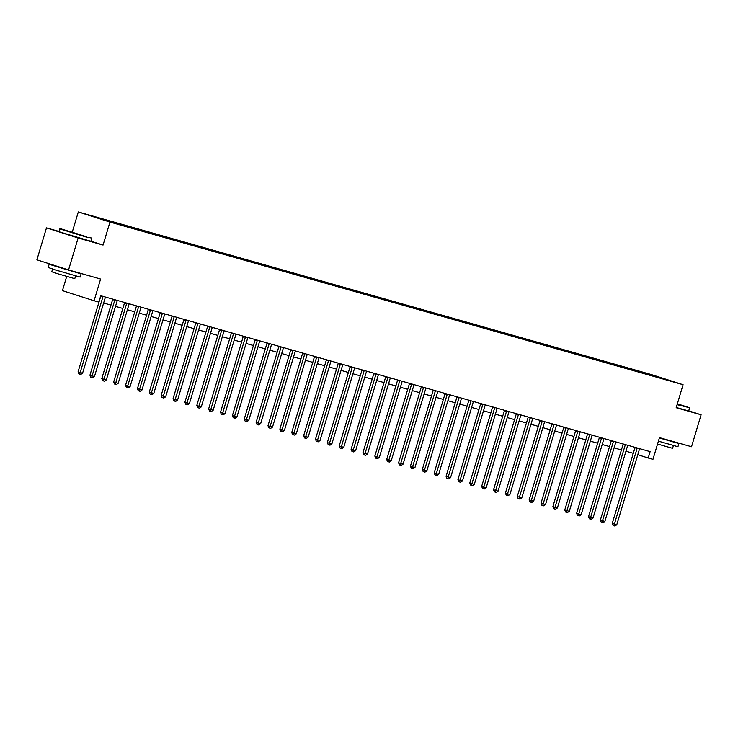 <?xml version="1.0" encoding="UTF-8"?>
<svg xmlns="http://www.w3.org/2000/svg" width="738" height="738" viewBox="0 0 738 738"><rect width="100%" height="100%" fill="white"/><g stroke="black" fill="none" stroke-linecap="round" stroke-linejoin="round"><path stroke-width="1.11" d="M115.423 223.54L108.597 221.446L115.423 223.54M66.688 276.455L62.435 290.643L94.077 300.763L98.827 302.11L100.746 295.726L650.113 451.628L648.204 458.012L652.945 459.359L659.468 437.634L691.515 446.73L701.1 414.784L688.711 410.826M59.003 231.428L46.485 227.876L36.9 259.822L68.551 269.942L78.136 237.996L103.062 245.071L109.962 222.073L78.311 211.954L72.306 231.981M109.962 222.073L683.074 384.71L651.423 374.59L78.311 211.954M46.485 227.876L78.136 237.996M668.997 380.448L675.602 382.478L668.951 380.587M644.265 373.548L644.043 372.828L638.868 371.177L98.993 217.968L104.326 220.136M644.043 372.828L670.039 380.679L657.041 377.183M104.169 219.62L122.517 225.487L657.217 377.044M94.077 300.763L100.599 279.038L68.551 269.942M683.074 384.71L676.174 407.717L701.1 414.784M637.789 454.682L648.204 458.012M103.634 303.014L110.977 305.098M115.506 306.381L122.849 308.466M127.379 309.748L134.713 311.833M139.251 313.124L146.585 315.2M151.124 316.491L158.458 318.576M162.987 319.858L170.33 321.943M174.86 323.226L182.194 325.31M186.732 326.593L194.066 328.678M198.605 329.96L205.939 332.045M210.468 333.336L217.811 335.412M222.341 336.703L229.684 338.788M234.214 340.07L241.547 342.155M246.086 343.438L253.42 345.522M257.959 346.805L265.293 348.889M269.822 350.172L277.165 352.257M281.695 353.548L289.028 355.624M293.567 356.915L300.901 359M305.44 360.282L312.774 362.367M317.312 363.649L324.646 365.734M329.176 367.017L336.519 369.101M341.048 370.384L348.382 372.469M352.921 373.76L360.255 375.836M364.793 377.127L372.127 379.212M376.657 380.494L384 382.579M388.529 383.861L395.872 385.946M400.402 387.229L407.736 389.313M412.274 390.605L419.608 392.681M424.147 393.972L431.481 396.048M436.01 397.339L443.353 399.424M447.883 400.706L455.217 402.791M459.756 404.073L467.089 406.158M471.628 407.441L478.962 409.525M483.501 410.817L490.835 412.893M495.364 414.184L502.707 416.26M507.237 417.551L514.57 419.636M519.109 420.918L526.443 423.003M530.982 424.285L538.316 426.37M542.845 427.653L550.188 429.737M554.718 431.029L562.061 433.105M566.59 434.396L573.924 436.472M578.463 437.763L585.797 439.848M590.335 441.13L597.669 443.215M602.199 444.497L609.542 446.582M614.071 447.865L621.405 449.949M625.944 451.241L633.278 453.316M638.868 371.177L638.638 371.952M656.645 377.063L656.866 376.463M103.062 245.071L90.903 241.188M637.078 448.473L634.938 447.791L612.245 523.436L614.385 524.118L637.078 448.473A1.338 0.987 107.7 0 0 637.152 447.975L636.34 447.717M616.756 524.792L614.902 526.046L613.951 525.779L614.385 524.118L616.756 524.792L639.449 449.147A1.338 0.987 107.7 0 1 639.661 448.686L639.68 448.667M613.951 525.779L613.103 525.502L612.245 523.436M625.206 445.106L623.066 444.424L600.372 520.069L602.512 520.751L625.206 445.106A1.338 0.987 107.7 0 0 625.28 444.608L624.468 444.35M604.883 521.425L603.029 522.679L602.079 522.412L602.512 520.751L604.883 521.425L627.577 445.78A1.338 0.987 107.7 0 1 627.789 445.318L627.807 445.291M602.079 522.412L601.23 522.135L600.372 520.069M613.333 441.739L611.202 441.047L588.5 516.701L590.64 517.384L613.333 441.739A1.338 0.987 107.7 0 0 613.407 441.241L612.595 440.983M593.011 518.058L591.166 519.312L590.215 519.045L590.64 517.384L593.011 518.058L615.713 442.413A1.338 0.987 107.7 0 1 615.926 441.951L615.935 441.924M590.215 519.045L589.358 518.768L588.5 516.701M601.47 438.363L599.33 437.68L576.627 513.334L578.767 514.017L601.47 438.363A1.338 0.987 107.7 0 0 601.544 437.874L601.544 437.837M581.147 514.69L579.293 515.945L578.343 515.678L578.767 514.017L581.147 514.69L603.841 439.036A1.338 0.987 107.7 0 1 604.053 438.584L604.071 438.556M578.343 515.678L577.485 515.401L576.627 513.334M589.597 434.996L587.457 434.313L564.764 509.967L566.895 510.65L589.597 434.996A1.338 0.987 107.7 0 0 589.671 434.498L589.671 434.47M569.275 511.323L567.421 512.578L566.47 512.301L566.895 510.65L569.275 511.323L591.968 435.669A1.338 0.987 107.7 0 1 592.18 435.217L592.199 435.189M566.47 512.301L565.612 512.034L564.764 509.967M677.198 404.295L689.246 407.634L677.346 403.797M689.246 407.634L677.078 404.682M677.309 403.935L681.451 405.3L677.235 404.156M671.672 441.13L678.895 443.538L677.936 446.73L658.407 441.149M678.895 443.538L659.366 437.957M673.407 445.567L672.576 448.326L657.549 444.018M689.513 408.142L688.665 410.946L676.239 407.496M671.681 441.103L659.403 437.828M86.281 236.649L60.258 228.632L86.281 236.649M91.438 237.987L86.429 237.119L59.76 228.9L58.911 231.714L90.866 241.298L91.706 238.494M81.069 234.979L68.053 230.976L81.069 234.979M73.874 271.483L81.088 273.89L80.128 277.082L57.619 270.588L48.182 267.497L49.142 264.305L56.494 266.27M81.088 273.89L49.142 264.305M75.608 275.92L74.778 278.678L58.57 274.01L51.771 271.778L52.601 269.019M73.883 271.455L61.558 268.171L56.54 266.104M577.725 431.629L575.585 430.946L552.891 506.591L555.031 507.283L577.725 431.629A1.338 0.987 107.7 0 0 577.799 431.13L577.799 431.103M557.402 507.956L555.548 509.202L554.598 508.934L555.031 507.283L557.402 507.956L580.096 432.302A1.338 0.987 107.7 0 1 580.308 431.841L580.326 431.822M554.598 508.934L553.749 508.666L552.891 506.591M565.852 428.261L563.712 427.579L541.019 503.224L543.159 503.906L565.852 428.261A1.338 0.987 107.7 0 0 565.926 427.763L565.926 427.736M545.53 504.58L543.675 505.834L542.734 505.567L543.159 503.906L545.53 504.58L568.232 428.935A1.338 0.987 107.7 0 1 568.435 428.474L568.435 428.474M542.734 505.567L541.876 505.29L541.019 503.224M553.98 424.894L551.849 424.212L529.146 499.857L531.286 500.539L553.98 424.894A1.338 0.987 107.7 0 0 554.053 424.396L554.053 424.368M533.657 501.213L531.812 502.467L530.862 502.2L531.286 500.539L533.657 501.213L556.36 425.568A1.338 0.987 107.7 0 1 556.572 425.106L556.572 425.106M530.862 502.2L530.004 501.923L529.146 499.857M542.116 421.527L539.976 420.835L517.283 496.49L519.414 497.172L542.116 421.527A1.338 0.987 107.7 0 0 542.19 421.029L542.19 421.001M521.794 497.846L519.939 499.1L518.989 498.833L519.414 497.172L521.794 497.846L544.487 422.201A1.338 0.987 107.7 0 1 544.699 421.739L544.718 421.712M518.989 498.833L518.131 498.556L517.283 496.49M530.244 418.151L528.104 417.468L505.41 493.122L507.55 493.805L530.244 418.151A1.338 0.987 107.7 0 0 530.318 417.662L530.318 417.625M509.921 494.478L508.067 495.733L507.117 495.466L507.55 493.805L509.921 494.478L532.615 418.824A1.338 0.987 107.7 0 1 532.827 418.372L532.827 418.372M507.117 495.466L506.259 495.189L505.41 493.122M518.371 414.784L516.231 414.101L493.537 489.755L495.678 490.438L518.371 414.784A1.338 0.987 107.7 0 0 518.445 414.286L518.445 414.258M498.049 491.111L496.194 492.366L495.244 492.089L495.678 490.438L498.049 491.111L520.742 415.457A1.338 0.987 107.7 0 1 520.954 415.005L520.973 414.977M495.244 492.089L494.395 491.822L493.537 489.755M506.499 411.417L504.358 410.734L481.665 486.379L483.805 487.071L506.499 411.417A1.338 0.987 107.7 0 0 506.572 410.918L506.572 410.891M486.176 487.744L484.331 488.99L483.381 488.722L483.805 487.071L486.176 487.744L508.879 412.09A1.338 0.987 107.7 0 1 509.091 411.629L509.091 411.629M483.381 488.722L482.523 488.455L481.665 486.379M494.626 408.049L492.495 407.367L469.792 483.012L471.933 483.694L494.626 408.049A1.338 0.987 107.7 0 0 494.709 407.551L494.709 407.524M474.313 484.368L472.458 485.622L471.508 485.355L471.933 483.694L474.313 484.368L497.006 408.723A1.338 0.987 107.7 0 1 497.218 408.262L497.218 408.262M471.508 485.355L470.65 485.078L469.792 483.012M482.763 404.682L480.623 404L457.929 479.645L460.06 480.327L482.763 404.682A1.338 0.987 107.7 0 0 482.836 404.184L482.836 404.156M462.44 481.001L460.586 482.255L459.636 481.988L460.06 480.327L462.44 481.001L485.134 405.356A1.338 0.987 107.7 0 1 485.346 404.894L485.364 404.867M459.636 481.988L458.778 481.711L457.929 479.645M470.89 401.315L468.75 400.623L446.056 476.278L448.197 476.96L470.89 401.315A1.338 0.987 107.7 0 0 470.964 400.817L470.964 400.789M450.567 477.634L448.713 478.888L447.763 478.621L448.197 476.96L450.567 477.634L473.261 401.989A1.338 0.987 107.7 0 1 473.473 401.527L473.473 401.527M447.763 478.621L446.914 478.344L446.056 476.278M459.018 397.939L456.877 397.256L434.184 472.91L436.324 473.593L459.018 397.939A1.338 0.987 107.7 0 0 459.091 397.45L459.091 397.413M438.695 474.266L436.841 475.521L435.89 475.254L436.324 473.593L438.695 474.266L461.388 398.612A1.338 0.987 107.7 0 1 461.601 398.16L461.601 398.16M435.89 475.254L435.042 474.977L434.184 472.91M447.145 394.572L445.014 393.889L422.311 469.543L424.451 470.226L447.145 394.572A1.338 0.987 107.7 0 0 447.219 394.074L447.219 394.046M426.822 470.899L424.977 472.154L424.027 471.877L424.451 470.226L426.822 470.899L449.525 395.245A1.338 0.987 107.7 0 1 449.737 394.793L449.746 394.765M424.027 471.877L423.169 471.61L422.311 469.543M435.282 391.205L433.141 390.522L410.439 466.167L412.579 466.859L435.282 391.205A1.338 0.987 107.7 0 0 435.355 390.706L435.355 390.679M414.959 467.532L413.105 468.778L412.155 468.51L412.579 466.859L414.959 467.532L437.652 391.878A1.338 0.987 107.7 0 1 437.865 391.417L437.865 391.417M412.155 468.51L411.297 468.243L410.439 466.167M423.409 387.837L421.269 387.155L398.575 462.8L400.716 463.482L423.409 387.837A1.338 0.987 107.7 0 0 423.483 387.339L423.483 387.312M403.086 464.156L401.232 465.41L400.282 465.143L400.716 463.482L403.086 464.156L425.78 388.511A1.338 0.987 107.7 0 1 425.992 388.05L425.992 388.05M400.282 465.143L399.424 464.866L398.575 462.8M411.536 384.47L409.396 383.788L386.703 459.433L388.843 460.115L411.536 384.47A1.338 0.987 107.7 0 0 411.61 383.972L411.61 383.945M391.214 460.789L389.36 462.043L388.409 461.776L388.843 460.115L391.214 460.789L413.907 385.144A1.338 0.987 107.7 0 1 414.119 384.683L414.138 384.655M388.409 461.776L387.561 461.499L386.703 459.433M399.664 381.103L397.524 380.411L374.83 456.066L376.97 456.748L399.664 381.103A1.338 0.987 107.7 0 0 399.738 380.605L399.738 380.577M379.341 457.422L377.496 458.676L376.546 458.409L376.97 456.748L379.341 457.422L402.044 381.777A1.338 0.987 107.7 0 1 402.256 381.315L402.265 381.288M376.546 458.409L375.688 458.132L374.83 456.066M387.791 377.727L385.66 377.044L362.958 452.698L365.098 453.381L387.791 377.727A1.338 0.987 107.7 0 0 387.865 377.238L387.865 377.201M367.478 454.054L365.624 455.309L364.673 455.042L365.098 453.381L367.478 454.054L390.171 378.4A1.338 0.987 107.7 0 1 390.384 377.948L390.393 377.921M364.673 455.042L363.816 454.765L362.958 452.698M375.928 374.36L373.788 373.677L351.094 449.331L353.225 450.014L375.928 374.36A1.338 0.987 107.7 0 0 376.002 373.862L375.19 373.603M355.605 450.687L353.751 451.942L352.801 451.665L353.225 450.014L355.605 450.687L378.299 375.033A1.338 0.987 107.7 0 1 378.511 374.581L378.529 374.553M352.801 451.665L351.943 451.398L351.094 449.331M364.055 370.993L361.915 370.31L339.222 445.955L341.362 446.647L364.055 370.993A1.338 0.987 107.7 0 0 364.129 370.494L363.317 370.236M343.733 447.32L341.879 448.566L340.928 448.298L341.362 446.647L343.733 447.32L366.426 371.666A1.338 0.987 107.7 0 1 366.638 371.205L366.657 371.186M340.928 448.298L340.08 448.031L339.222 445.955M352.183 367.625L350.043 366.943L327.349 442.588L329.489 443.27L352.183 367.625A1.338 0.987 107.7 0 0 352.257 367.127L351.445 366.869M331.86 443.944L330.006 445.199L329.056 444.931L329.489 443.27L331.86 443.944L354.554 368.299A1.338 0.987 107.7 0 1 354.766 367.838L354.784 367.819M329.056 444.931L328.207 444.654L327.349 442.588M340.31 364.258L338.17 363.576L315.477 439.221L317.617 439.903L340.31 364.258A1.338 0.987 107.7 0 0 340.384 363.76L339.572 363.502M319.988 440.577L318.143 441.831L317.192 441.564L317.617 439.903L319.988 440.577L342.69 364.932A1.338 0.987 107.7 0 1 342.902 364.471L342.912 364.443M317.192 441.564L316.334 441.287L315.477 439.221M328.438 360.891L326.307 360.199L303.604 435.854L305.744 436.536L328.438 360.891A1.338 0.987 107.7 0 0 328.521 360.393L327.709 360.135M308.124 437.21L306.27 438.464L305.32 438.197L305.744 436.536L308.124 437.21L330.818 361.565A1.338 0.987 107.7 0 1 331.03 361.103L331.048 361.076M305.32 438.197L304.462 437.92L303.604 435.854M316.574 357.515L314.434 356.832L291.741 432.486L293.872 433.169L316.574 357.515A1.338 0.987 107.7 0 0 316.648 357.026L315.836 356.758M296.252 433.843L294.397 435.097L293.447 434.83L293.872 433.169L296.252 433.843L318.945 358.188A1.338 0.987 107.7 0 1 319.157 357.736L319.176 357.709M293.447 434.83L292.589 434.553L291.741 432.486M304.702 354.148L302.562 353.465L279.868 429.119L282.008 429.802L304.702 354.148A1.338 0.987 107.7 0 0 304.776 353.65L303.964 353.391M284.379 430.475L282.525 431.73L281.575 431.453L282.008 429.802L284.379 430.475L307.073 354.821A1.338 0.987 107.7 0 1 307.285 354.369L307.303 354.341M281.575 431.453L280.726 431.186L279.868 429.119M292.829 350.781L290.689 350.098L267.995 425.743L270.136 426.435L292.829 350.781A1.338 0.987 107.7 0 0 292.903 350.282L292.091 350.024M272.506 427.108L270.652 428.354L269.711 428.086L270.136 426.435L272.506 427.108L295.2 351.454A1.338 0.987 107.7 0 1 295.412 350.993L295.431 350.974M269.711 428.086L268.853 427.819L267.995 425.743M280.957 347.413L278.826 346.731L256.123 422.376L258.263 423.059L280.957 347.413A1.338 0.987 107.7 0 0 281.03 346.915L280.219 346.657M260.634 423.732L258.789 424.987L257.839 424.719L258.263 423.059L260.634 423.732L283.337 348.087A1.338 0.987 107.7 0 1 283.549 347.626L283.558 347.607M257.839 424.719L256.981 424.442L256.123 422.376M269.093 344.046L266.953 343.364L244.26 419.009L246.391 419.691L269.093 344.046A1.338 0.987 107.7 0 0 269.167 343.548L268.355 343.29M248.771 420.365L246.916 421.619L245.966 421.352L246.391 419.691L248.771 420.365L271.464 344.72A1.338 0.987 107.7 0 1 271.676 344.259L271.695 344.231M245.966 421.352L245.108 421.075L244.26 419.009M257.221 340.679L255.08 339.987L232.387 415.642L234.527 416.324L257.221 340.679A1.338 0.987 107.7 0 0 257.294 340.181L256.483 339.923M236.898 416.998L235.044 418.252L234.094 417.985L234.527 416.324L236.898 416.998L259.591 341.353A1.338 0.987 107.7 0 1 259.804 340.891L259.822 340.864M234.094 417.985L233.236 417.708L232.387 415.642M245.348 337.303L243.208 336.62L220.514 412.274L222.655 412.957L245.348 337.303A1.338 0.987 107.7 0 0 245.422 336.814L245.422 336.777M225.025 413.631L223.171 414.885L222.221 414.618L222.655 412.957L225.025 413.631L247.719 337.976A1.338 0.987 107.7 0 1 247.931 337.524L247.95 337.497M222.221 414.618L221.372 414.341L220.514 412.274M233.476 333.936L231.335 333.253L208.642 408.907L210.782 409.59L233.476 333.936A1.338 0.987 107.7 0 0 233.549 333.438L233.549 333.41M213.153 410.263L211.308 411.518L210.358 411.241L210.782 409.59L213.153 410.263L235.856 334.609A1.338 0.987 107.7 0 1 236.068 334.157L236.077 334.13M210.358 411.241L209.5 410.974L208.642 408.907M221.603 330.569L219.472 329.886L196.769 405.531L198.909 406.223L221.603 330.569A1.338 0.987 107.7 0 0 221.686 330.07L221.686 330.043M201.289 406.896L199.435 408.142L198.485 407.874L198.909 406.223L201.289 406.896L223.983 331.242A1.338 0.987 107.7 0 1 224.195 330.781L224.195 330.781M198.485 407.874L197.627 407.607L196.769 405.531M209.74 327.202L207.599 326.519L184.906 402.164L187.037 402.847L209.74 327.202A1.338 0.987 107.7 0 0 209.813 326.703L209.813 326.676M189.417 403.52L187.563 404.775L186.613 404.507L187.037 402.847L189.417 403.52L212.11 327.875A1.338 0.987 107.7 0 1 212.323 327.414L212.341 327.395M186.613 404.507L185.755 404.23L184.906 402.164M197.867 323.834L195.727 323.152L173.033 398.797L175.174 399.479L197.867 323.834A1.338 0.987 107.7 0 0 197.941 323.336L197.941 323.309M177.544 400.153L175.69 401.407L174.74 401.14L175.174 399.479L177.544 400.153L200.238 324.508A1.338 0.987 107.7 0 1 200.45 324.047L200.45 324.047M174.74 401.14L173.891 400.863L173.033 398.797M185.994 320.458L183.854 319.775L161.161 395.43L163.301 396.112L185.994 320.458A1.338 0.987 107.7 0 0 186.068 319.969L186.068 319.941M165.672 396.786L163.818 398.04L162.867 397.773L163.301 396.112L165.672 396.786L188.365 321.141A1.338 0.987 107.7 0 1 188.577 320.679L188.596 320.652M162.867 397.773L162.019 397.496L161.161 395.43M174.122 317.091L171.991 316.408L149.288 392.062L151.428 392.745L174.122 317.091A1.338 0.987 107.7 0 0 174.196 316.602L174.196 316.565M153.799 393.419L151.954 394.673L151.004 394.406L151.428 392.745L153.799 393.419L176.502 317.764A1.338 0.987 107.7 0 1 176.714 317.312L176.714 317.312M151.004 394.406L150.146 394.129L149.288 392.062M162.259 313.724L160.118 313.041L137.416 388.695L139.556 389.378L162.259 313.724A1.338 0.987 107.7 0 0 162.332 313.226L162.332 313.198M141.936 390.051L140.082 391.306L139.131 391.029L139.556 389.378L141.936 390.051L164.629 314.397A1.338 0.987 107.7 0 1 164.842 313.945L164.842 313.945M139.131 391.029L138.274 390.762L137.416 388.695M150.386 310.357L148.246 309.674L125.552 385.319L127.683 386.002L150.386 310.357A1.338 0.987 107.7 0 0 150.46 309.859L150.46 309.831M130.063 386.684L128.209 387.93L127.259 387.662L127.683 386.002L130.063 386.684L152.757 311.03A1.338 0.987 107.7 0 1 152.969 310.569L152.987 310.55M127.259 387.662L126.401 387.395L125.552 385.319M138.513 306.99L136.373 306.307L113.68 381.952L115.82 382.635L138.513 306.99A1.338 0.987 107.7 0 0 138.587 306.491L138.587 306.464M118.191 383.308L116.336 384.563L115.386 384.295L115.82 382.635L118.191 383.308L140.884 307.663A1.338 0.987 107.7 0 1 141.096 307.202L141.096 307.202M115.386 384.295L114.538 384.018L113.68 381.952M126.641 303.622L124.501 302.94L101.807 378.585L103.947 379.267L126.641 303.622A1.338 0.987 107.7 0 0 126.715 303.124L126.715 303.097M106.318 379.941L104.464 381.195L103.523 380.928L103.947 379.267L106.318 379.941L129.021 304.296A1.338 0.987 107.7 0 1 129.224 303.835L129.224 303.835M103.523 380.928L102.665 380.651L101.807 378.585M114.768 300.246L112.637 299.563L89.935 375.218L92.075 375.9L114.768 300.246A1.338 0.987 107.7 0 0 114.842 299.757L114.842 299.72M94.446 376.574L92.601 377.828L91.65 377.561L92.075 375.9L94.446 376.574L117.148 300.929A1.338 0.987 107.7 0 1 117.36 300.467L117.37 300.44M91.65 377.561L90.792 377.284L89.935 375.218M102.905 296.879L100.765 296.196L78.071 371.851L80.202 372.533L102.905 296.879A1.338 0.987 107.7 0 0 102.979 296.39L102.979 296.353M82.582 373.207L80.728 374.461L79.778 374.194L80.202 372.533L82.582 373.207L105.276 297.552A1.338 0.987 107.7 0 1 105.488 297.1L105.488 297.1M79.778 374.194L78.92 373.917L78.071 371.851M601.544 437.874L600.732 437.606M589.671 434.498L588.859 434.239M577.799 431.13L576.987 430.872M565.926 427.763L565.114 427.505M554.053 424.396L553.251 424.138M542.19 421.029L541.378 420.771M530.318 417.662L529.506 417.394M518.445 414.286L517.633 414.027M506.572 410.918L505.761 410.66M494.709 407.551L493.897 407.293M482.836 404.184L482.025 403.926M470.964 400.817L470.152 400.559M459.091 397.45L458.28 397.182M447.219 394.074L446.407 393.815M435.355 390.706L434.544 390.448M423.483 387.339L422.671 387.081M411.61 383.972L410.798 383.714M399.738 380.605L398.926 380.347M387.865 377.238L387.063 376.97M245.422 336.814L244.61 336.546M233.549 333.438L232.738 333.179M221.686 330.07L220.874 329.812M209.813 326.703L209.002 326.445M197.941 323.336L197.129 323.078M186.068 319.969L185.256 319.711M174.196 316.602L173.384 316.334M162.332 313.226L161.521 312.967M150.46 309.859L149.648 309.6M138.587 306.491L137.775 306.233M126.715 303.124L125.903 302.866M114.842 299.757L114.03 299.499M102.979 296.39L102.167 296.123M60.258 228.632L59.76 228.9"/></g></svg>
